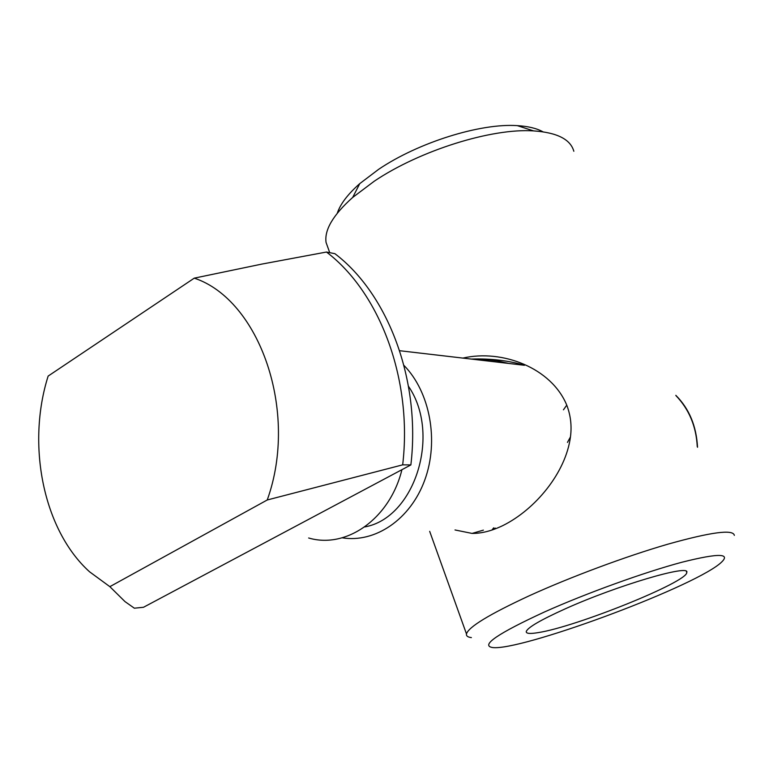 <?xml version="1.0" encoding="UTF-8"?>
<svg xmlns="http://www.w3.org/2000/svg" width="773" height="773" viewBox="0 0 773 773"><rect width="100%" height="100%" fill="white"/><g stroke="black" fill="none" stroke-linecap="round" stroke-linejoin="round"><path stroke-width="1.16" d="M493.657 527.843L491.928 530.065M565.382 608.776C616.941 585.519 690.84 563.778 686.762 572.474C687.748 581.934 575.788 626.932 538.288 632.594C529.998 633.995 525.988 633.638 526.258 631.531C527.688 627.483 540.723 619.907 565.382 608.776M508.644 363.436L497.339 360.894L489.396 359.986L478.796 359.957M337.289 213.203C340.284 204.101 347.773 194.236 359.774 183.616L378.644 169.326C418.29 142.474 480.516 123.023 517.33 125.641C528.123 126.279 536.655 128.328 542.917 131.787M544.704 611.868C497.841 633.474 480.391 645.358 492.353 647.513C519.272 651.484 688.115 589.364 719.537 563.923C732.495 553.197 719.895 552.656 681.747 562.28C644.18 572.32 586.436 593.2 544.704 611.868M462.911 358.092C502.179 349.019 551.429 367.861 566.764 405.158C570.677 415.352 571.904 425.942 570.455 436.929C565.778 472.709 535.322 509.484 502.885 525.572C491.831 530.896 481.55 533.505 472.052 533.418L455.017 529.959M471.385 637.599C467.752 637.174 466.109 635.957 466.477 633.937C468.506 626.98 489.386 614.284 529.119 595.838C570.136 577.131 625.715 556.415 667.727 544.221C711.054 532.066 733.258 529.119 734.35 535.38M573.837 151.266C570.503 139.324 557.082 132.531 533.563 130.898C491.763 127.989 419.797 150.503 374.296 181.182L352.672 197.453C333.153 214.923 324.274 229.919 326.061 242.432L328.515 249.273M495.174 528.056L493.174 529.64M194.274 278.145L48.148 376.074C26.35 444.746 43.22 529.988 89.552 571.788L109.853 586.659L267.245 499.976L402.675 464.844C412.811 379.688 379.872 292.542 326.477 252.037L261.854 264.086L194.274 278.145C259.477 299.731 299.083 411.574 267.245 499.976M109.853 586.659L125.004 601.607L134.357 608.196L143.488 607.278L410.869 464.921C420.927 380.422 388.104 293.943 334.893 253.679L326.477 252.037M410.869 464.921L402.675 464.844M401.931 469.684C389.892 518.828 346.275 549.168 308.649 537.989M403.95 365.397C430.059 392.008 439.19 440.939 424.706 480.207C410.347 519.572 375.06 543.226 342.159 537.805M471.308 359.078C490.536 358.44 508.248 360.508 524.442 365.281L399.651 350.71M408.492 386.316C441.451 434.426 414.637 518.239 364.692 526.935M566.764 405.158L563.449 409.816M697.256 446.61C696.212 426.406 689.11 409.4 675.94 395.602M686.376 571.518L686.762 572.474M326.061 242.432L329.733 252.665M429.682 531.351L466.477 633.937M359.774 183.616L352.672 197.453M517.33 125.641L533.563 130.898M483.396 530.133L472.052 533.418M567.45 442.417L570.455 436.929M697.526 447.258C696.396 425.971 689.158 408.656 675.824 395.332"/></g></svg>

